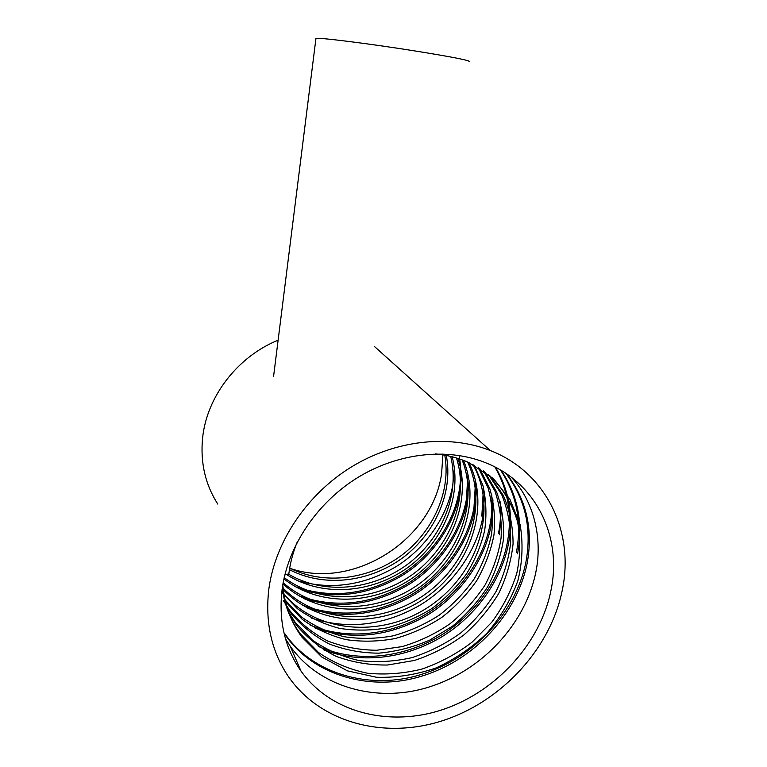 <?xml version="1.0" encoding="UTF-8"?>
<svg xmlns="http://www.w3.org/2000/svg" width="767" height="767" viewBox="0 0 767 767"><rect width="100%" height="100%" fill="white"/><g stroke="black" fill="none" stroke-linecap="round" stroke-linejoin="round"><path stroke-width="1.15" d="M315.918 38.676L315.937 38.523C315.381 36.912 369.598 43.652 417.2 51.303C452.214 56.979 469.557 60.382 469.222 61.504M289.667 568.242C353.271 590.705 432.54 540.035 441.61 473.507L442.962 453.939M217.78 504.082C205.24 484.466 200.187 462.386 202.613 437.852C206.822 396.52 237.597 356.588 278.124 340.184M268.814 589.296C274.989 542.01 306.704 494.61 351.018 467.189C395.427 439.865 449.04 434.199 490.276 450.526C546.2 472.204 574.387 531.541 562.422 589.468C551.042 647.406 503.142 700.376 444.266 720.146C385.504 739.906 319.944 723.386 287.692 675.526C271.326 650.684 265.037 621.941 268.814 589.296M454.38 468.407L452.741 485.281C447.113 517.198 425.119 548.597 396.357 566.458C364.45 585.394 331.66 590.207 297.98 580.878M461.609 474.227L459.884 492.855C454.054 525.5 431.409 557.58 401.831 575.739C369.032 594.981 335.467 599.631 301.124 589.708M459.174 455.464C461.245 467.669 461.188 479.806 458.982 491.896C452.981 525.376 429.453 558.021 398.725 576.017C364.689 595.039 330.299 598.624 295.583 586.793M469.068 480.276L467.285 500.678C461.226 534.081 437.909 566.861 407.498 585.317C373.788 604.875 339.426 609.381 304.403 598.845M467.966 474.552L466.346 499.681C460.123 533.909 435.944 567.225 404.41 585.528C369.473 604.847 334.326 608.289 298.967 595.863M476.767 486.566L474.926 508.77C468.656 542.959 444.639 576.448 413.375 595.221C378.725 615.105 343.549 619.458 307.835 608.289M475.588 480.928L473.958 507.744C467.515 542.72 442.655 576.746 410.287 595.355C374.449 614.99 338.515 618.288 302.495 605.249M484.734 493.114L482.846 517.159C476.336 552.135 451.61 586.362 419.463 605.47C383.845 625.68 347.834 629.88 311.431 618.077M492.97 499.921L491.053 525.836C484.293 561.636 458.819 596.621 425.771 616.064C389.166 636.629 352.302 640.675 315.179 628.211M491.637 494.447C492.462 504.648 491.915 514.743 490.008 524.733C483.095 561.291 456.806 596.784 422.694 616.045C386.952 635.92 345.409 639.783 310.041 625.057M495.53 467.276C509.346 490.727 513.631 516.364 508.377 544.177C501.081 581.674 474.064 618.25 439.108 638.412C402.474 659.236 359.781 663.925 323.223 649.639M494.82 466.911C508.3 490.19 512.442 515.549 507.255 542.988C499.806 581.204 472.012 618.25 436.04 638.23C398.389 658.805 354.948 662.439 318.276 646.38M506.709 473.939C526.622 499.854 533.401 529.853 527.034 563.927C516.68 613.83 475.243 659.304 423.259 675.669C372.206 692.256 314.202 676.389 285.573 635.373M506.019 473.469C525.52 499.25 532.116 528.981 525.826 562.652C515.51 612.449 474.179 657.808 422.31 674.126C371.362 690.655 313.482 674.797 284.921 633.858M282.112 589.305C278.44 620.455 284.73 647.693 300.952 671C331.21 713.444 390.863 727.547 444.208 709.082C497.649 690.588 540.946 642.18 551.166 589.468C561.76 537.312 537.005 484.14 487.707 463.584C449.98 447.535 400.297 451.984 358.956 476.806C317.691 501.733 287.951 545.5 282.112 589.305M511.474 477.371C534.024 501.417 543.007 538.808 535.663 573.054C525.021 623.705 482.884 669.917 430.076 686.686C378.217 703.646 319.302 687.759 290.242 646.197L285.506 638.786M483.469 487.553L481.839 516.095M501.503 507.025L499.557 534.839M500.084 501.628C501.062 512.414 500.525 523.104 498.473 533.698M501.167 470.411C517.878 495.185 523.334 523.008 517.524 553.86M500.467 469.998C516.805 494.619 522.097 522.164 516.364 552.633M296.877 542.806C292.793 553.189 290.118 563.524 288.843 573.812L284.806 574.982M435.455 453.901C447.286 455.013 458.436 457.928 468.905 462.635L492.644 478.09L509.787 498.972L520.103 524.484C523.257 543.218 522.509 561.962 517.869 580.715C510.995 599.573 500.755 616.994 487.122 633.005C472.386 647.319 455.397 658.949 436.174 667.894C416.117 674.768 396.203 677.884 376.405 677.251L347.518 670.876L321.9 657.089L301.949 637.147C290.856 622.114 284.471 604.645 282.802 584.732M489.73 475.578L503.325 495.405C509.815 510.649 513.065 526.814 513.065 543.899C511.321 560.648 506.527 577.177 498.694 593.495C489.106 609.276 477.39 623.178 463.546 635.21C448.637 646.121 432.252 654.539 414.41 660.464L387.584 665.008C369.905 665.286 352.743 662.4 336.09 656.341C320.433 648.431 307.222 638.019 296.445 625.105L289.082 613.485M484.734 471.743L496.594 491.868C501.963 507.064 504.245 522.902 503.44 539.374C501.043 555.509 495.76 571.377 487.591 586.956C477.831 601.884 466.163 614.933 452.568 626.121L429.836 640.062C413.135 647.252 396.117 651.614 378.773 653.158C361.736 653.101 345.217 650.042 329.235 643.973C314.221 636.179 301.527 626.025 291.153 613.533L287.04 607.483M479.605 468.33L489.825 488.675C494.111 503.737 495.482 519.182 493.958 535.002C490.938 550.572 485.214 565.768 476.767 580.59C466.892 594.665 455.282 606.898 441.936 617.291C427.478 626.744 411.889 633.83 395.178 638.537C378.495 641.624 362.082 641.979 345.946 639.611C329.877 635.546 315.304 628.787 302.236 619.352L285.41 601.51M474.351 465.31L482.961 485.664C486.23 500.467 486.796 515.414 484.658 530.524C481.11 545.519 475.032 560.035 466.432 574.052C456.557 587.282 445.1 598.73 432.07 608.404C417.957 617.195 402.838 623.705 386.741 627.933C370.729 630.637 354.958 630.781 339.455 628.346C324.019 624.309 310.012 617.761 297.414 608.682L281.729 592.46M468.973 462.664C490.88 506.872 470.717 566.056 426.49 597.1C381.698 628.835 318.315 626.84 283.272 589.602M463.489 460.373C481.312 503.382 461.092 558.04 419.559 587.254C377.297 616.956 318.526 616.821 282.946 583.879M457.88 458.407C471.858 499.729 451.993 549.881 413.375 577.388C373.922 605.211 319.81 607.1 283.915 578.903M452.147 456.777C462.559 495.904 443.441 541.579 407.948 567.446C371.631 593.514 322.217 597.512 286.465 574.502M446.289 455.454C453.489 492.155 435.138 533.698 402.627 557.877C369.368 582.22 324.288 587.829 289.437 569.651M493.373 478.752C504.427 491.081 512.5 505.424 517.591 521.781C520.63 538.856 520.381 555.979 516.833 573.17C511.484 590.408 503.142 606.745 491.82 622.171L472.002 642.228C456.931 653.695 440.268 662.65 421.994 669.064C403.5 673.608 385.312 674.998 367.422 673.215C349.493 669.505 333.194 662.602 318.545 652.535L300.549 634.098C290.846 620.982 284.73 605.834 282.198 588.653M488.493 474.572L501.647 494.475C507.85 509.729 510.851 525.817 510.64 542.748C508.732 559.344 503.814 575.701 495.885 591.836C486.259 607.406 474.552 621.097 460.766 632.909C445.915 643.638 429.635 651.883 411.927 657.645C394.104 661.633 376.578 662.621 359.359 660.608C342.111 656.753 326.464 649.898 312.409 640.052L295.103 622.171L288.526 611.98M483.459 470.852L494.916 491.043C499.998 506.22 502.049 521.963 501.052 538.271C498.502 554.263 493.095 569.958 484.859 585.355C475.061 600.062 463.402 612.91 449.874 623.887C435.244 633.878 419.357 641.452 402.215 646.6L376.626 650.253C359.742 650.119 343.386 647.022 327.567 640.953C312.706 633.187 300.137 623.101 289.859 610.705L283.301 600.513M478.301 467.544L488.119 487.917C492.146 502.931 493.306 518.271 491.609 533.928C488.445 549.364 482.616 564.397 474.102 579.027C464.208 592.881 452.616 604.914 439.328 615.115C424.937 624.396 409.453 631.327 392.867 635.891C376.348 638.853 360.097 639.132 344.105 636.715C328.19 632.622 313.77 625.882 300.837 616.505L284.816 599.689L286.062 602.402M473.018 464.62C498.167 509.451 478.225 572.182 431.955 604.636C385.255 637.991 318.372 634.53 283.905 594.061M467.611 462.06C488.483 506.009 468.263 564.052 424.697 594.626C380.528 625.834 318.305 624.309 283.1 588.116M462.098 459.845C478.924 502.462 458.791 555.96 418.005 584.742C376.463 613.964 318.89 614.396 283.167 582.661M456.461 457.966C469.538 498.828 449.759 547.916 411.841 574.982C373.069 602.354 320.069 604.674 284.193 577.609M450.699 456.413C460.21 494.763 441.562 539.115 407.133 564.637C371.937 590.312 323.923 595.154 288.239 573.984M444.793 455.176C451.274 491.331 433 532.01 401.064 555.72C368.39 579.631 324.22 585.394 289.696 568.098M273.589 376.329L315.937 38.523M374.296 346.358L490.276 450.526M290.242 646.197L300.952 671M301.949 637.147L300.549 634.098M296.445 625.105L295.103 622.171M291.153 613.533L289.859 610.705"/></g></svg>

